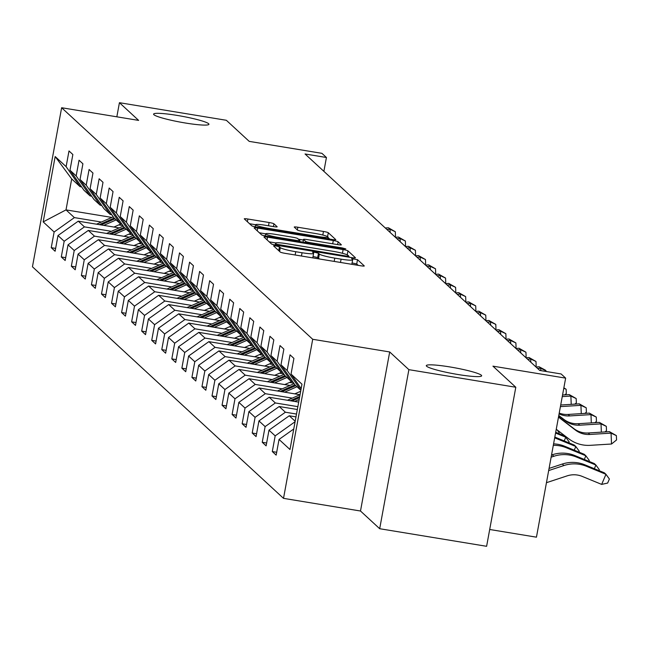 <?xml version="1.0" encoding="UTF-8"?>
<svg xmlns="http://www.w3.org/2000/svg" width="649" height="649" viewBox="0 0 649 649"><rect width="100%" height="100%" fill="white"/><g stroke="black" fill="none" stroke-linecap="round" stroke-linejoin="round"><path stroke-width="0.97" d="M276.052 245.939L273.553 245.866L280.271 252.063A4.316 0.462 10.4 0 0 285.106 253.337L360.666 265.766A4.316 0.462 10.4 0 0 364.276 265.96A4.316 0.462 10.4 0 0 364.227 265.871L357.51 259.681L351.604 258.651L352.504 259.511A13.807 1.493 10.4 0 1 352.65 259.795A13.807 1.493 10.4 0 1 341.098 259.17L334.795 258.132A13.807 1.493 10.4 0 1 319.34 254.059L318.472 253.256L315.089 252.364L312.567 252.226L313.467 253.094A13.807 1.493 10.4 0 1 313.613 253.378A13.807 1.493 10.4 0 1 302.053 252.745L295.757 251.715A13.807 1.493 10.4 0 1 280.303 247.634L279.435 246.831L276.052 245.939M358.232 265.368L356.723 263.981L352.083 262.918M319.868 259.056A13.807 1.493 10.4 0 1 318.554 258.359L317.686 257.556L313.037 256.493M185.387 123.01A28.134 3.042 10.4 0 0 208.937 124.292A28.134 3.042 10.4 0 0 177.145 115.408A28.134 3.042 10.4 0 0 153.586 114.135A28.134 3.042 10.4 0 0 185.387 123.01M458.089 374.53A28.134 3.042 10.4 0 0 481.647 375.812A28.134 3.042 10.4 0 0 449.846 366.928A28.134 3.042 10.4 0 0 426.296 365.655A28.134 3.042 10.4 0 0 458.089 374.53M255.219 226.809L255.601 224.732A11.544 1.249 10.4 0 1 265.263 225.252L273.553 226.623A4.316 0.462 10.4 0 0 277.164 226.817A4.316 0.462 10.4 0 0 277.115 226.728L273.927 223.783A4.316 0.462 10.4 0 0 269.092 222.51L247.894 219.021A4.316 0.462 10.4 0 0 244.284 218.827A4.316 0.462 10.4 0 0 244.332 218.916L251.788 225.795A4.316 0.462 10.4 0 0 256.623 227.069L332.183 239.497A4.316 0.462 10.4 0 0 335.793 239.692A4.316 0.462 10.4 0 0 335.752 239.603L328.289 232.723A4.316 0.462 10.4 0 0 323.462 231.45L297.85 227.239A4.316 0.462 10.4 0 0 294.24 227.045A4.316 0.462 10.4 0 0 294.289 227.134L297.477 230.079A4.316 0.462 10.4 0 0 302.312 231.352L315.008 233.437A11.544 1.249 10.4 0 1 328.053 237.08A11.544 1.249 10.4 0 1 318.391 236.561L268.645 228.375A11.544 1.249 10.4 0 1 255.601 224.732L249.541 223.718M408.886 369.662L389.692 351.953L360.495 511.014L379.689 528.716L408.886 369.662L515.801 387.25L492.94 366.158L565.644 378.124L561.134 373.962L539.749 370.441L305.046 153.975L326.431 157.496L321.92 153.334L249.216 141.377L226.347 120.284L119.432 102.696L116.836 116.812M389.692 351.953L312.704 339.289L61.639 107.734L138.626 120.398L119.432 102.696M267.558 237.153A4.316 0.462 10.4 0 0 263.948 236.958A4.316 0.462 10.4 0 0 263.989 237.047L271.452 243.927A4.316 0.462 10.4 0 0 276.279 245.2L351.847 257.637A4.316 0.462 10.4 0 0 355.457 257.831A4.316 0.462 10.4 0 0 355.409 257.742L347.953 250.863A4.316 0.462 10.4 0 0 343.118 249.589L267.558 237.153L267.055 239.879M261.62 234.857L254.165 227.977A4.316 0.462 10.4 0 1 254.116 227.888A4.316 0.462 10.4 0 1 257.726 228.091L333.286 240.519A4.316 0.462 10.4 0 1 338.121 241.793L341.309 244.738A4.316 0.462 10.4 0 1 341.358 244.827A4.316 0.462 10.4 0 1 337.748 244.632L307.099 239.586A4.316 0.462 10.4 0 0 303.489 239.392A4.316 0.462 10.4 0 0 303.537 239.481L305.655 241.436A4.316 0.462 10.4 0 0 310.482 242.71L342.388 247.959L345.803 248.908L343.272 248.77L266.455 236.131A4.316 0.462 10.4 0 1 261.62 234.857M515.801 387.25L486.612 546.304L379.689 528.716M312.704 339.289L283.516 498.351L32.45 266.788L61.639 107.734M55.627 248.405L51.247 247.683L55.108 251.244L57.988 235.555L64.17 241.258L61.29 256.947L65.16 260.517L68.04 244.819L74.221 250.522L71.341 266.22L75.203 269.781L78.083 254.092L84.265 259.795L81.385 275.484L85.254 279.046L88.134 263.356L94.316 269.059L91.436 284.749L95.298 288.318L98.177 272.621L104.367 278.324L101.487 294.021L105.349 297.583L108.229 281.893L114.411 287.596L111.531 303.286L115.392 306.847L118.272 291.158L124.462 296.861L121.582 312.55L125.444 316.12L128.324 300.422L134.505 306.125L131.625 321.823L135.495 325.384L138.375 309.695L144.557 315.398L141.677 331.087L145.538 334.649L148.418 318.959L154.6 324.662L151.72 340.352L155.59 343.921L158.47 328.224L164.651 333.927L161.771 349.616L165.633 353.186L168.513 337.496L174.695 343.199L171.815 358.889L175.684 362.45L178.564 346.761L184.746 352.464L181.866 368.153L185.728 371.715L188.608 356.025L194.797 361.728L191.917 377.418L195.779 380.987L198.659 365.298L204.841 371.001L201.961 386.69L205.822 390.252L208.702 374.562L214.892 380.265L212.012 395.955L215.874 399.516L218.754 383.827L224.935 389.53L222.055 405.219L225.925 408.789L228.805 393.099L234.987 398.802L232.107 414.492L235.968 418.053L238.848 402.364L245.03 408.067L242.15 423.756L246.02 427.318L248.9 411.628L255.081 417.331L252.201 433.021L256.063 436.59L258.943 420.901L265.125 426.604L262.245 442.294L266.114 445.855L268.994 430.165L275.176 435.868L272.296 451.558L276.158 455.119L279.038 439.43L289.989 449.53L301.98 384.192L291.036 374.092L293.916 358.402L290.046 354.833L287.166 370.522L300.876 390.195M51.247 247.683L54.127 231.993L43.175 221.893L55.165 156.547L66.117 166.647L68.997 150.957L72.858 154.519L69.978 170.216L76.168 175.92L79.048 160.222L82.91 163.791L80.03 179.481L86.212 185.184L89.091 169.494L92.961 173.056L90.081 188.745L96.263 194.449L99.143 178.759L103.004 182.32L100.124 198.018L106.306 203.713L109.186 188.023L113.056 191.593L110.176 207.282L116.358 212.986L119.238 197.296L123.099 200.857L120.219 216.547L126.401 222.25L129.281 206.56L133.15 210.122L130.271 225.82L136.452 231.515L139.332 215.825L143.194 219.394L140.314 235.084L146.496 240.787L149.375 225.098L153.245 228.659L150.365 244.349L156.547 250.052L159.427 234.362L163.288 237.923L160.408 253.613L166.598 259.316L169.478 243.626L173.34 247.196L170.46 262.886L176.642 268.589L179.522 252.899L183.383 256.46L180.511 272.15L186.693 277.853L189.573 262.164L193.434 265.725L190.555 281.415L196.736 287.118L199.616 271.428L203.486 274.998L200.606 290.687L206.788 296.39L209.668 280.701L213.529 284.262L210.649 299.952L216.831 305.655L219.711 289.965L223.581 293.526L220.701 309.216L226.882 314.919L229.762 299.23L233.624 302.799L230.744 318.489L236.926 324.192L239.806 308.502L243.675 312.064L240.795 327.753L246.977 333.456L249.857 317.767L253.718 321.328L250.839 337.018L257.028 342.721L259.908 327.031L263.77 330.601L260.89 346.29L267.072 351.993L269.952 336.304L273.813 339.865L270.933 355.555L277.123 361.258L280.003 345.568L283.864 349.13L280.985 364.819L287.166 370.522M111.425 231.32L84.435 226.874L78.253 221.171L119.156 227.904M128.802 234.175L132.988 234.865M91.671 196.185L90.114 195.925L83.932 190.222L69.978 170.216M78.253 221.171L57.988 235.555M84.435 226.874L64.17 241.258M76.168 175.92L90.114 195.925M121.468 240.584L94.486 236.147L88.296 230.444L129.2 237.169M138.854 243.44L143.04 244.129M101.723 205.449L100.165 205.189L93.983 199.486L80.03 179.481M88.296 230.444L68.04 244.819M94.486 236.147L74.221 250.522M86.212 185.184L100.165 205.189M131.52 249.849L104.53 245.411L98.348 239.708L139.251 246.442M148.897 252.712L153.091 253.402M111.774 214.714L110.208 214.462L104.027 208.759L90.081 188.745M98.348 239.708L78.083 254.092M104.53 245.411L84.265 259.795M96.263 194.449L110.208 214.462M141.563 259.121L114.581 254.676L108.399 248.973L149.294 255.706M158.948 261.977L163.134 262.667M121.817 223.986L120.26 223.727L114.078 218.023L100.124 198.018M108.399 248.973L88.134 263.356M114.581 254.676L94.316 269.059M106.306 203.713L120.26 223.727M151.615 268.386L124.624 263.948L118.443 258.245L159.346 264.97M169 271.241L173.186 271.931M131.869 233.251L130.311 232.991L124.121 227.288L110.176 207.282M118.443 258.245L98.177 272.621M124.624 263.948L104.367 278.324M116.358 212.986L130.311 232.991M161.658 277.65L134.676 273.213L128.494 267.51L169.389 274.235M179.043 280.514L183.229 281.204M141.912 242.515L140.354 242.264L134.173 236.561L120.219 216.547M128.494 267.51L108.229 281.893M134.676 273.213L114.411 287.596M126.401 222.25L140.354 242.264M171.709 286.923L144.719 282.477L138.537 276.774L179.44 283.508M189.094 289.779L193.28 290.468M151.963 251.788L150.406 251.528L144.216 245.825L130.271 225.82M138.537 276.774L118.272 291.158M144.719 282.477L124.462 296.861M136.452 231.515L150.406 251.528M181.752 296.187L154.77 291.75L148.589 286.047L189.492 292.772M199.138 299.043L203.324 299.733M162.007 261.052L160.449 260.793L154.267 255.089L140.314 235.084M148.589 286.047L128.324 300.422M154.77 291.75L134.505 306.125M146.496 240.787L160.449 260.793M191.804 305.452L164.822 301.014L158.632 295.311L199.535 302.036M209.189 308.316L213.375 309.005M172.058 270.317L170.5 270.065L164.319 264.362L150.365 244.349M158.632 295.311L138.375 309.695M164.822 301.014L144.557 315.398M156.547 250.052L170.5 270.065M201.855 314.724L174.865 310.279L168.683 304.576L209.586 311.309M219.232 317.58L223.418 318.27M182.101 279.589L180.544 279.33L174.362 273.627L160.408 253.613M168.683 304.576L148.418 318.959M174.865 310.279L154.6 324.662M166.598 259.316L180.544 279.33M211.898 323.989L184.916 319.551L178.726 313.848L219.63 320.574M229.284 326.845L233.47 327.534M192.153 288.854L190.595 288.594L184.413 282.891L170.46 262.886M178.726 313.848L158.47 328.224M184.916 319.551L164.651 333.927M176.642 268.589L190.595 288.594M221.95 333.253L194.96 328.816L188.778 323.113L229.681 329.838M239.327 336.117L243.513 336.807M202.196 298.118L200.638 297.867L194.457 292.164L180.511 272.15M188.778 323.113L168.513 337.496M194.96 328.816L174.695 343.199M186.693 277.853L200.638 297.867M231.993 342.526L205.011 338.08L198.829 332.377L239.724 339.111M249.378 345.382L253.564 346.071M212.247 307.391L210.69 307.131L204.508 301.428L190.555 281.415M198.829 332.377L178.564 346.761M205.011 338.08L184.746 352.464M196.736 287.118L210.69 307.131M242.045 351.79L215.054 347.353L208.873 341.65L249.776 348.375M259.422 354.646L263.616 355.336M222.299 316.655L220.741 316.396L214.551 310.693L200.606 290.687M208.873 341.65L188.608 356.025M215.054 347.353L194.797 361.728M206.788 296.39L220.741 316.396M252.088 361.055L225.106 356.617L218.924 350.914L259.819 357.64M269.473 363.919L273.659 364.608M232.342 325.92L230.784 325.668L224.603 319.965L210.649 299.952M218.924 350.914L198.659 365.298M225.106 356.617L204.841 371.001M216.831 305.655L230.784 325.668M262.139 370.328L235.149 365.882L228.967 360.179L269.87 366.912M279.524 373.183L283.71 373.873M242.393 335.192L240.836 334.933L234.646 329.23L220.701 309.216M228.967 360.179L208.702 374.562M235.149 365.882L214.892 380.265M226.882 314.919L240.836 334.933M272.182 379.592L245.2 375.154L239.019 369.451L279.914 376.177M289.568 382.448L293.754 383.137M252.437 344.457L250.879 344.197L244.697 338.494L230.744 318.489M239.019 369.451L218.754 383.827M245.2 375.154L224.935 389.53M236.926 324.192L250.879 344.197M282.234 388.856L255.244 384.419L249.062 378.716L289.965 385.441M299.619 391.72L300.568 391.874M262.488 353.721L260.93 353.47L254.749 347.767L240.795 327.753M249.062 378.716L228.805 393.099M255.244 384.419L234.987 398.802M246.977 333.456L260.93 353.47M292.277 398.129L265.295 393.683L259.113 387.98L300.016 394.714M272.531 362.994L270.974 362.734L264.792 357.031L250.839 337.018M259.113 387.98L238.848 402.364M265.295 393.683L245.03 408.067M257.028 342.721L270.974 362.734M297.859 406.655L275.346 402.956L269.157 397.253L298.694 402.112M282.583 372.258L281.025 371.999L274.843 366.296L260.89 346.29M269.157 397.253L248.9 411.628M275.346 402.956L255.081 417.331M267.072 351.993L281.025 371.999M296.504 414.046L285.39 412.22L279.208 406.517L297.339 409.503M292.626 381.523L291.068 381.271L284.887 375.568L270.933 355.555M279.208 406.517L258.943 420.901M285.39 412.22L265.125 426.604M277.123 361.258L291.068 381.271M295.181 421.25L289.251 415.782L295.976 416.893M300.86 390.3L294.938 384.833L280.985 364.819M289.251 415.782L268.994 430.165M295.092 421.736L275.176 435.868M293.762 428.981L279.038 439.43M291.036 374.092L301.168 388.629M489.695 529.487L536.447 537.177L565.644 378.124M360.495 511.014L283.516 498.351M323.883 171.352L326.431 157.496M111.847 217.423L66.011 209.887L74.392 217.61L101.374 222.047M118.759 224.911L122.945 225.601M81.628 186.912L80.07 186.661L71.698 178.937L66.011 209.887L43.175 221.893M55.165 156.547L71.698 178.937M74.392 217.61L54.127 231.993M66.117 166.647L80.07 186.661M276.685 452.28L272.296 451.558M266.634 443.016L262.245 442.294M256.59 433.743L252.201 433.021M246.539 424.478L242.15 423.756M236.487 415.214L232.107 414.492M226.444 405.941L222.055 405.219M216.393 396.677L212.012 395.955M206.35 387.412L201.961 386.69M196.298 378.14L191.917 377.418M186.255 368.875L181.866 368.153M176.203 359.611L171.815 358.889M166.16 350.338L161.771 349.616M156.109 341.074L151.72 340.352M146.057 331.809L141.677 331.087M136.014 322.537L131.625 321.823M125.963 313.272L121.582 312.55M115.92 304.008L111.531 303.286M105.868 294.735L101.487 294.021M95.825 285.471L91.436 284.749M85.773 276.206L81.385 275.484M75.73 266.934L71.341 266.22M65.679 257.669L61.29 256.947M312.631 257.864A13.807 1.493 10.4 0 0 312.826 257.669L313.613 253.378M351.669 264.289A13.807 1.493 10.4 0 0 351.863 264.094L352.65 259.795M275.76 242.937L269.205 241.858M349.413 257.231L348.789 256.655M276.636 244.251L346.339 256.055L348.87 256.193L347.921 255.284A13.807 1.493 10.4 0 0 332.466 251.212L287.126 243.748A13.807 1.493 10.4 0 0 275.565 243.124A13.807 1.493 10.4 0 0 275.72 243.407L276.636 244.251L276.458 245.233M259.373 232.788L265.644 233.818M298.41 239.213L303.375 240.025M275.306 234.354A11.544 1.249 10.4 0 0 265.644 233.835A11.544 1.249 10.4 0 0 278.689 237.477L296.212 240.357A4.316 0.462 10.4 0 0 299.822 240.552A4.316 0.462 10.4 0 0 299.773 240.471L297.656 238.516A4.316 0.462 10.4 0 0 292.829 237.242L275.306 234.354M329.749 239.1L327.98 237.469M546.45 482.694L567.112 475.879A21.985 21.539 -47.3 0 1 582.137 476.374L601.664 484.397L605.963 474.305L586.436 466.282A32.969 32.312 132.7 0 0 563.892 465.544L548.673 470.566M586.436 466.282L584.822 464.798L604.349 472.821L605.963 474.305L609.379 479.027L607.659 483.059L601.664 484.397M584.822 464.798A32.969 32.312 132.7 0 0 562.285 464.051L549.07 468.416M558.529 416.885L573.894 428.64A21.985 21.539 132.7 0 0 588.221 432.972L609.46 431.658L611.066 433.143L616.372 435.609L616.55 439.957L611.52 444.013L590.282 445.328A32.969 32.312 -47.3 0 1 568.8 438.829L556.258 429.24M558.489 417.112L575.509 430.133A21.985 21.539 132.7 0 0 589.827 434.457L611.066 433.143L611.52 444.013M609.46 431.658L616.372 435.609M594.346 468.716L595.912 465.041L599.335 469.754L598.97 470.614M576.385 457.018L574.779 455.533L594.306 463.556L595.912 465.041L576.385 457.018A32.969 32.312 132.7 0 0 553.848 456.271L551.131 457.172M574.779 455.533A32.969 32.312 132.7 0 0 552.234 454.787L551.528 455.022M584.303 459.443L585.86 455.776L589.284 460.49L588.919 461.342M566.342 447.753L564.727 446.269L584.254 454.292L585.86 455.776L566.342 447.753A32.969 32.312 132.7 0 0 553.305 445.352M564.727 446.269A32.969 32.312 132.7 0 0 553.573 443.875M558.781 415.498L563.851 419.376A21.985 21.539 132.7 0 0 578.17 423.708L599.408 422.394L601.023 423.878L606.32 426.344L606.499 430.693L604.957 431.942M558.74 415.725L565.457 420.86A21.985 21.539 132.7 0 0 579.776 425.192L601.023 423.878L601.363 432.161M599.408 422.394L606.32 426.344M559.219 413.113A21.985 21.539 132.7 0 0 568.118 414.443L589.365 413.121L590.971 414.614L596.277 417.072L596.455 421.42L594.906 422.669M559.081 413.851A21.985 21.539 132.7 0 0 569.733 415.928L590.971 414.614L591.32 422.897M589.365 413.121L596.277 417.072M294.695 401.447L299.173 399.476M287.45 400.255L300.057 394.689M291.945 401.001L299.514 397.659M299.724 396.507L290.2 400.709M574.251 450.179L575.817 446.504L579.241 451.225L578.876 452.077M554.822 437.061L574.203 445.019L575.817 446.504L556.29 438.489A32.969 32.312 132.7 0 0 554.676 437.872M294.784 393.854L300.008 391.55A27.915 27.355 -47.3 0 1 300.682 391.258M284.651 392.183L296.999 386.731M277.399 390.99L294.094 383.624M281.893 391.728L295.774 385.603M295.003 384.889L280.157 391.444M564.2 440.914L565.766 437.239L569.189 441.953L568.824 442.813M555.698 432.283L564.159 435.755L565.766 437.239L555.56 433.045M284.733 384.581L289.957 382.277A27.915 27.355 -47.3 0 1 292.099 381.434M274.6 382.918L286.947 377.467M267.356 381.726L284.043 374.351M271.85 382.464L285.722 376.339M284.952 375.625L270.106 382.18M557.118 429.898L559.138 432.688L558.773 433.54M560.411 406.615L580.928 405.341L579.314 403.856L560.704 405.008M579.314 403.856L586.225 407.807L586.404 412.156L584.863 413.405M581.269 413.624L580.928 405.341L586.225 407.807M562.245 396.612L570.877 396.077L569.27 394.592L562.545 395.006M569.27 394.592L576.174 398.543L576.361 402.891L574.811 404.14M571.225 404.359L570.877 396.077L576.174 398.543M563.867 387.81L566.131 389.27L566.309 393.618L564.76 394.868M563.794 388.191L566.131 389.27M537.607 368.47L540.731 368.275L539.124 366.79L535.993 366.985M539.124 366.79L545.387 370.149L546.069 371.488M540.828 370.62L540.731 368.275L546.036 370.741M527.556 359.197L530.687 359.011L529.073 357.526L525.95 357.713M529.073 357.526L535.985 361.469L536.171 365.817L535.401 366.434M530.817 362.207L530.687 359.011L535.985 361.469M517.513 349.933L520.636 349.738L519.03 348.253L515.898 348.448M519.03 348.253L525.941 352.204L526.12 356.552L525.357 357.169M520.774 352.942L520.636 349.738L525.941 352.204M507.461 340.668L510.593 340.474L508.978 338.989L505.855 339.184M508.978 338.989L515.89 342.94L516.069 347.288L515.306 347.905M510.722 343.67L510.593 340.474L515.89 342.94M497.418 331.396L500.541 331.209L498.935 329.724L495.804 329.911M498.935 329.724L505.847 333.675L506.025 338.015L505.263 338.632M500.679 334.405L500.541 331.209L505.847 333.675M487.367 322.131L490.498 321.936L488.884 320.452L485.76 320.647M488.884 320.452L495.795 324.403L495.974 328.751L495.211 329.368M490.628 325.141L490.498 321.936L495.795 324.403M477.323 312.867L480.447 312.672L478.84 311.187L475.709 311.382M478.84 311.187L485.752 315.138L485.931 319.486L485.168 320.103M480.576 315.868L480.447 312.672L485.752 315.138M467.272 303.602L470.395 303.408L468.789 301.923L465.666 302.109M468.789 301.923L475.701 305.874L475.879 310.214L475.117 310.83M470.533 306.604L470.395 303.408L475.701 305.874M457.229 294.33L460.352 294.135L458.738 292.65L455.614 292.845M458.738 292.65L465.649 296.601L465.836 300.949L465.073 301.566M460.482 297.339L460.352 294.135L465.649 296.601M447.177 285.065L450.301 284.87L448.694 283.386L445.563 283.581M448.694 283.386L455.606 287.337L455.785 291.685L455.022 292.301M450.438 288.067L450.301 284.87L455.606 287.337M437.126 275.801L440.257 275.606L438.643 274.121L435.52 274.308M438.643 274.121L445.555 278.072L445.741 282.412L444.971 283.029M440.387 278.802L440.257 275.606L445.555 278.072M427.083 266.528L430.206 266.333L428.6 264.849L425.468 265.043M428.6 264.849L435.511 268.8L435.69 273.148L434.927 273.764M430.344 269.538L430.206 266.333L435.511 268.8M417.031 257.264L420.163 257.069L418.548 255.584L415.425 255.779M418.548 255.584L425.46 259.535L425.647 263.883L424.876 264.5M420.292 260.273L420.163 257.069L425.46 259.535M274.689 375.317L279.914 373.013A27.915 27.355 -47.3 0 1 282.047 372.169M264.557 373.646L276.904 368.202M257.304 372.461L274 365.087M261.798 373.199L275.679 367.066M274.9 366.361L260.062 372.907M264.638 366.052L269.862 363.748A27.915 27.355 -47.3 0 1 272.004 362.905M254.505 364.381L266.853 358.929M247.261 363.189L263.948 355.822M251.747 363.927L265.628 357.802M264.857 357.088L250.011 363.643M254.595 356.78L259.811 354.476A27.915 27.355 -47.3 0 1 261.953 353.632M244.454 355.117L256.801 349.665M237.209 353.924L253.905 346.55M241.704 354.662L255.584 348.537M254.806 347.823L239.968 354.378M244.543 347.515L249.768 345.211A27.915 27.355 -47.3 0 1 251.909 344.368M234.411 345.852L246.758 340.401M227.166 344.66L243.854 337.285M231.652 345.398L245.533 339.265M244.762 338.559L229.916 345.106M234.5 338.251L239.716 335.947A27.915 27.355 -47.3 0 1 241.858 335.103M224.359 336.58L236.707 331.128M217.115 335.387L233.802 328.021M221.609 336.125L235.49 330M234.711 329.286L219.865 335.841M224.449 328.978L229.673 326.674A27.915 27.355 -47.3 0 1 231.815 325.83M214.316 327.315L226.663 321.863M207.063 326.123L223.759 318.756M211.558 326.861L225.438 320.736M224.668 320.022L209.822 326.577M214.405 319.714L219.622 317.41A27.915 27.355 -47.3 0 1 221.763 316.566M204.265 318.051L216.612 312.599M197.02 316.858L213.708 309.484M201.514 317.596L215.387 311.463M214.616 310.757L199.77 317.304M204.354 310.449L209.578 308.145A27.915 27.355 -47.3 0 1 211.712 307.302M194.221 308.778L206.569 303.326M186.969 307.585L203.664 300.219M191.463 308.324L205.344 302.199M204.573 301.485L189.727 308.04M194.302 301.177L199.527 298.873A27.915 27.355 -47.3 0 1 201.669 298.029M184.17 299.514L196.517 294.062M176.926 298.321L193.613 290.955M181.42 299.059L195.292 292.934M194.522 292.22L179.676 298.775M184.259 291.912L189.484 289.608A27.915 27.355 -47.3 0 1 191.617 288.764M174.127 290.249L186.474 284.797M166.874 289.056L183.57 281.682M171.368 289.795L185.249 283.662M184.47 282.956L169.632 289.503M174.208 282.648L179.432 280.344A27.915 27.355 -47.3 0 1 181.574 279.5M164.075 280.976L176.423 275.525M156.831 279.784L173.518 272.418M161.325 280.522L175.198 274.397M174.427 273.683L159.581 280.238M164.165 273.375L169.381 271.071A27.915 27.355 -47.3 0 1 171.523 270.227M154.024 271.712L166.379 266.26M146.779 270.519L163.475 263.153M151.274 271.258L165.154 265.133M164.375 264.419L149.538 270.974M154.113 264.111L159.338 261.807A27.915 27.355 -47.3 0 1 161.479 260.963M143.981 262.447L156.328 256.996M136.736 261.255L153.424 253.881M141.222 261.993L155.103 255.86M154.332 255.154L139.486 261.701M144.07 254.846L149.286 252.542A27.915 27.355 -47.3 0 1 151.428 251.698M133.929 253.175L146.276 247.723M126.685 251.982L143.372 244.616M131.179 252.721L145.06 246.596M144.281 245.882L129.435 252.437M134.018 245.573L139.243 243.27A27.915 27.355 -47.3 0 1 141.385 242.426M123.886 243.91L136.233 238.459M116.633 242.718L133.329 235.352M121.128 243.456L135.008 237.331M134.238 236.617L119.392 243.172M406.988 247.999L410.111 247.804L408.505 246.32L405.374 246.506M408.505 246.32L415.417 250.271L415.595 254.611L414.833 255.227M410.249 251.001L410.111 247.804L415.417 250.271M123.975 236.309L129.192 234.005A27.915 27.355 -47.3 0 1 131.333 233.161M113.835 234.646L126.182 229.194M106.59 233.453L123.278 226.079M111.084 234.192L124.957 228.059M124.186 227.353L109.34 233.9M396.937 238.727L400.068 238.532L398.454 237.047L395.33 237.242M398.454 237.047L405.365 240.998L405.544 245.346L404.781 245.963M400.198 241.736L400.068 238.532L405.365 240.998M113.924 227.045L119.148 224.741A27.915 27.355 -47.3 0 1 121.282 223.897M103.791 225.373L116.139 219.922M96.539 224.181L113.234 216.815M101.033 224.919L114.914 218.794M114.143 218.08L99.297 224.635M386.893 229.462L390.017 229.267L388.41 227.783L385.279 227.977M388.41 227.783L395.322 231.734L395.501 236.082L394.738 236.698M390.146 232.472L390.017 229.267L395.322 231.734M279.605 251.447L280.303 247.634M295.157 254.992L295.757 251.715M301.452 256.022L302.053 252.745M317.686 257.556L318.472 253.256M318.554 258.359L319.34 254.059M334.194 261.409L334.795 258.132M340.49 262.447L341.098 259.17M356.723 263.981L357.51 259.681M278.729 250.644L279.435 246.831M342.445 253.288L343.118 249.589M347.215 254.854L347.953 250.863M279.897 245.793L280.011 245.144M346.225 256.712L346.339 256.055M348.659 257.109L348.821 256.241M275.419 245.046L275.72 243.407M257.231 230.809L257.726 228.091M332.686 243.797L333.286 240.519M337.602 244.608L338.121 241.793M303.042 242.158L303.537 239.481M305.452 242.548L305.655 241.436M310.368 243.359L310.482 242.71M342.266 248.608L342.388 247.959M278.567 238.126L278.689 237.477M296.09 241.014L296.212 240.357M299.57 241.582L299.749 240.625M273.407 226.598L273.927 223.783M268.524 229.024L268.645 228.375M318.27 237.209L318.391 236.561M297.356 229.957L297.85 227.239M322.804 235.035L323.462 231.45M327.575 236.609L328.289 232.723M247.399 221.739L247.894 219.021M268.491 225.787L269.092 222.51M563.892 465.544L562.285 464.051M573.894 428.64L575.509 430.133M588.221 432.972L589.827 434.457M553.848 456.271L552.234 454.787M563.851 419.376L565.457 420.86M578.17 423.708L579.776 425.192M568.118 414.443L569.733 415.928M556.29 438.489L554.814 437.126M348.7 257.118L348.87 256.193M275.225 245.014L275.565 243.124M302.986 242.142L303.489 239.392M265.254 235.92L265.644 233.835M299.635 241.59L299.822 240.552M327.745 238.767L328.053 237.08"/></g></svg>

